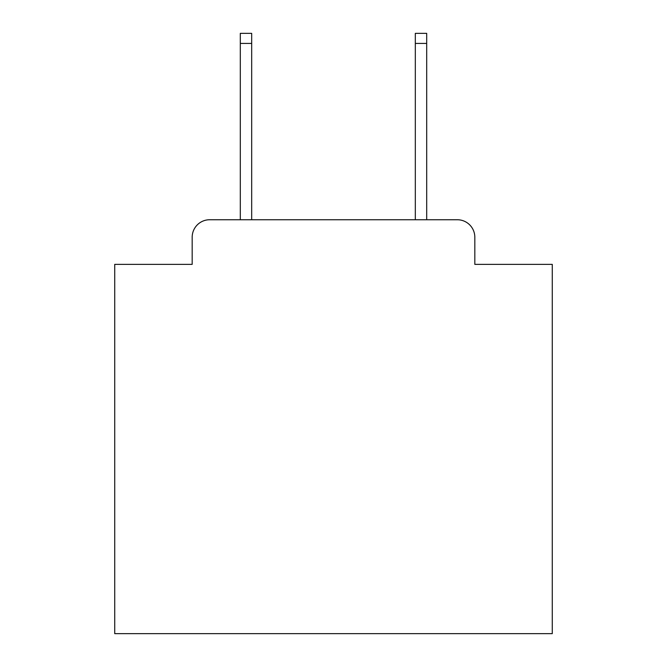 <?xml version="1.0" encoding="UTF-8"?>
<svg xmlns="http://www.w3.org/2000/svg" width="667" height="667" viewBox="0 0 667 667"><rect width="100%" height="100%" fill="white"/><g stroke="black" fill="none" stroke-linecap="round" stroke-linejoin="round"><path stroke-width="1" d="M192.179 237.244L192.179 264.365L192.179 237.244A17.5 17.5 0 0 1 209.68 219.743L240.303 219.743L240.303 33.35L251.684 33.35L251.684 219.743L415.316 219.743L415.316 33.35L426.697 33.35L426.697 219.743L457.32 219.743L209.68 219.743M474.821 264.365L474.821 237.244L474.821 264.365L552.268 264.365L552.268 633.65L114.732 633.65L114.732 264.365L192.179 264.365M474.821 237.244A17.5 17.5 0 0 0 457.32 219.743M240.303 43.413L251.684 43.413M426.697 43.413L415.316 43.413"/></g></svg>
